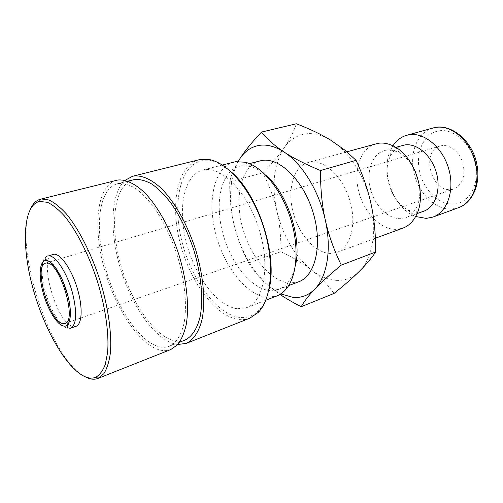 <?xml version="1.0" encoding="UTF-8"?>
<svg xmlns="http://www.w3.org/2000/svg" width="503" height="503" viewBox="0 0 503 503"><rect width="100%" height="100%" fill="white"/><g stroke="black" fill="none" stroke-linecap="round" stroke-linejoin="round"><path stroke-width="0.38" stroke-dasharray="2.52 1.89" d="M375.873 143.795C360.676 148.014 353.326 169.668 358.564 190.882C363.631 212.128 380.4 229.814 396.32 229.368L402.953 228.104M310.376 162.041C324.674 159.734 343.084 177.05 349.931 200.703C356.935 224.319 350.509 247.696 336.972 252.355L330.59 253.455C315.211 253.342 298.512 234.159 292.953 211.65C287.226 189.172 293.57 166.556 308.106 162.513L310.376 162.041M415.101 170.982C411.203 162.89 406.097 156.961 399.772 153.201C395.207 150.604 390.743 149.605 386.373 150.202L384.135 150.68C372.038 154.113 366.096 171.397 370.34 188.342C374.446 205.312 388.002 219.233 400.684 218.667L405.663 217.698C410.523 215.906 414.277 212.191 416.912 206.538C419.86 199.798 420.558 192.008 419.012 183.155M402.582 145.417C397.376 147.002 393.359 150.523 390.517 155.98C381.544 172.334 390.95 201.602 407.77 209.669C411.41 211.537 415.05 212.392 418.703 212.228L423.721 211.229M336.538 280.378C345.033 280.768 352.534 277.838 359.054 271.589C366.549 264.106 371.233 253.128 373.107 238.648C374.339 227.985 373.71 216.68 371.208 204.74C366.524 183.997 357.941 166.619 345.467 152.61C340.663 147.366 335.664 143.166 330.471 140.01C321.228 134.54 312.476 132.572 304.202 134.106C296.009 135.779 289.307 140.387 284.094 147.92C273.814 164.443 271.413 185.45 276.889 210.946C283.051 236.284 294.601 255.983 311.527 270.042C319.726 276.417 328.069 279.863 336.538 280.378M52.853 254.38C37.668 257.486 56.877 324.598 73.331 326.491L75.972 326.346M116.489 180.288C97.073 185.481 92.772 225.551 103.681 266.313C114.407 307.113 139.13 345.36 160.595 350.201C164.248 350.981 167.669 350.748 170.85 349.51M133.345 179.753C114.282 184.859 109.579 223.036 119.915 261.83C130.063 300.668 154.037 336.765 174.994 340.933C178.496 341.587 181.79 341.323 184.871 340.129M159.765 346.888C163.205 347.598 166.424 347.372 169.429 346.209C176.295 342.964 181.476 334.879 184.18 322.492C187.173 305.044 184.802 280.548 177.414 256.014C171.272 237.391 163.532 221.238 154.201 207.569C147.995 199.433 141.783 193.045 135.577 188.418C129.516 184.89 123.889 183.255 118.695 183.513L117.249 183.802C98.67 188.801 94.52 227.268 105.045 266.483C115.394 305.736 139.212 342.405 159.765 346.888M199.006 159.753C177.213 165.474 170.089 203.935 179.986 242.465C189.669 281.039 215.133 316.274 238.56 319.48C242.547 319.983 246.325 319.543 249.89 318.148M125.04 180.326C110.144 193.793 109.365 233.04 120.946 270.168C132.452 307.327 155.534 340.034 175.805 344.209L177.779 344.498M230.896 171.655C224.005 165.688 217.321 162.085 210.845 160.859L202.281 160.721C180.099 164.839 172.221 202.476 181.715 240.736C190.964 279.039 216.265 314.318 239.516 317.393C246.904 318.298 253.355 315.947 258.869 310.351C263.421 305.579 266.753 298.763 268.885 289.898M233.681 162.104C214.234 167.304 207.117 200.2 215.542 233.109C223.766 266.062 246.357 295.506 267.137 297.361L276.713 296.034M237.466 308.767L246.753 307.616C263.811 301.643 270.557 266.533 259.234 229.84C248.092 193.095 222.37 166.399 204.432 169.756L202.583 170.133C183.796 175.182 177.521 208.626 186.273 242.301C194.831 276.015 217.233 306.44 237.466 308.767M266.25 175.61C260.843 170.85 255.493 167.795 250.192 166.43L241.27 165.889L239.233 166.311C221.295 171.165 214.605 201.451 222.414 231.814C230.034 262.208 251.022 289.156 270.186 290.608L278.775 289.382C282.076 288.125 285.019 285.962 287.615 282.906C291.124 278.712 293.695 273.104 295.318 266.087M298.732 281.768L289.992 283.088C270.52 281.913 249.438 255.562 242.018 225.646C234.411 195.761 241.585 165.814 259.888 160.878M450.77 189.53L453.895 188.883C462.471 184.72 465.514 176.314 463.037 163.664C460.025 152.503 450.33 144.361 441.974 145.612L440.119 146.015C420.697 150.818 430.908 192.096 450.77 189.53M30.658 208.531C12.663 243.785 49.476 358.369 84.636 376.546M334.023 293.431C327.252 284.17 319.751 276.373 311.527 270.042C303.328 263.647 293.123 257.536 280.913 251.701C281.02 236.636 279.674 223.055 276.889 210.946C274.166 198.83 269.489 186.11 262.862 172.787C271.809 163.752 278.888 155.465 284.094 147.92C289.338 140.412 293.431 132.358 296.374 123.769M238.177 161.45L237.108 163.299C233.562 169.568 231.091 175.767 229.695 181.885C229.55 197.572 230.978 211.719 233.97 224.313C236.913 236.932 241.824 249.809 248.683 262.937C253.977 271.519 260.686 279.234 268.803 286.075L280.781 293.922M238.221 161.45L237.114 163.569C229.632 180.244 228.588 200.49 233.97 224.313C240.503 250.557 252.116 271.142 268.803 286.075L279.976 294.431M262.862 172.787L229.695 181.885M280.913 251.701L248.683 262.937M392.931 145.832L391.271 148.718C380.205 169.121 391.73 204.991 412.611 215.133L415.641 216.516M432.932 128.039C417.704 131.993 409.473 152.12 413.774 171.743C417.748 192.548 435.12 210.235 451.732 209.066L458.516 207.676M419.42 170.561C422.979 189.323 438.723 205.205 453.675 204.042C468.739 203.702 479.743 184.953 475.417 164.506C471.537 144.009 453.857 128.196 439.012 130.843C424.098 133.188 415.465 151.824 419.42 170.561M47.37 255.977C41.171 257.561 40.359 273.487 45.088 290.765C49.916 309.326 60.511 327.082 67.974 328.371L70.59 328.239M375.383 238.24L336.972 252.355M399.772 153.201L395.012 146.933M416.912 206.538L416.691 214.41M417.037 213.624L405.663 217.698M179.571 342.216L169.429 346.209M210.845 160.859L209.21 159.552M258.869 310.351L258.303 312.363M265.798 300.253L246.753 307.616M250.192 166.43L245.225 162.224M287.615 282.906L286.018 289.219M288.64 285.616L278.775 289.382M453.895 188.883L64.956 323.486M440.119 146.015L45.566 263.119M249.45 163.62L239.233 166.311M222.357 165.028L202.583 170.133M127.825 181.143L117.249 183.802M345.467 152.61L345.108 150.296M373.107 238.648L375.578 243.534M278.643 292.847L279.486 294.104M407.77 209.669L412.611 215.133M390.517 155.98L391.271 148.718M395.748 147.366L384.135 150.68M346.913 151.793L308.106 162.513"/><path stroke-width="0.75" d="M375.383 238.24L402.953 228.104C408.864 225.885 413.441 221.32 416.691 214.41C426.852 194.246 415.019 157.401 395.012 146.933C389.265 143.695 383.676 142.481 378.237 143.292L346.913 151.793M419.012 183.155L415.101 170.982M417.037 213.624L423.721 211.229C435.24 207.299 441.307 189.813 436.365 172.63C431.561 155.421 416.962 142.978 404.84 144.933L395.748 147.366M415.641 216.516L426.261 218.396L432.989 217.063C447.33 212.059 454.97 190.197 448.701 168.782C442.59 147.316 424.199 132.1 409.115 134.76L406.713 135.282C401.048 136.929 396.452 140.444 392.931 145.832M279.976 294.431C285.88 298.405 292.953 302.498 301.196 306.723C304.202 301.322 308.779 295.399 314.941 288.955C321.008 282.573 329.792 274.625 341.298 265.112C333.873 249.821 328.541 234.807 325.303 220.062C319.072 191.058 302.077 163.538 284.176 152.095C275.072 146.254 266.533 144.053 258.555 145.493C250.657 147.077 244.282 151.717 239.428 159.413L238.221 161.45M280.781 293.922L293.262 297.418C301.511 298.059 308.735 295.236 314.941 288.955C327.145 276.644 331.848 249.079 325.303 220.062C322.021 205.35 320.424 188.832 320.505 170.523C305.308 164.223 293.199 158.08 284.176 152.095C275.053 146.084 267.477 139.419 261.459 132.088C251.55 142.632 244.207 151.743 239.428 159.413L238.177 161.45M261.459 132.088L296.374 123.769C309.892 129.001 321.254 134.414 330.471 140.01L345.108 150.296L356.067 160.325C363.21 175.874 368.259 190.675 371.208 204.74C373.76 216.686 375.219 229.62 375.578 243.534L375.691 252.009C371.088 258.699 365.543 265.226 359.054 271.589C352.597 277.97 344.253 285.251 334.023 293.431L301.196 306.723M70.59 328.239L75.972 326.346C82.171 324.404 82.989 307.232 77.286 288.389C71.659 269.539 61.001 254.072 54.23 254.191L48.734 255.801C55.808 255.354 67.597 273.663 72.759 293.934C77.255 313.331 76.525 324.768 70.59 328.239C68.276 328.107 67.138 327.705 67.163 327.051L69.571 321.115C71.08 313.866 70.458 305.145 67.691 294.953L62.579 280.272L55.996 268.294L54.167 265.886C52.721 263.251 45.465 259.12 45.855 259.686C44.478 259.07 44.987 257.832 47.37 255.977M84.636 376.546L88.93 378.445C92.206 379.501 95.23 379.488 97.984 378.419L103.813 373.767C106.894 368.844 109.069 362.022 110.339 353.301C112.043 334.464 108.359 307.591 100.015 280.441C91.263 253.399 78.738 228.903 66.339 213.894C60.197 207.198 54.399 202.558 48.936 199.987L41.573 198.999L40.416 199.226C36.31 200.32 33.053 203.419 30.658 208.531M86.774 377.363C90.068 378.419 93.086 378.375 95.828 377.225C99.732 374.93 102.882 370.68 105.284 364.468L107.579 352.641C109.195 334.162 105.555 307.849 97.381 281.252C88.811 254.769 76.575 230.764 64.459 216.02C58.455 209.43 52.79 204.859 47.452 202.307L39.36 201.458C22.786 205.501 21.302 246.137 32.959 288.294C44.459 330.49 67.899 371.032 86.774 377.363M97.984 378.419L170.85 349.51L177.509 344.8C181.319 339.89 184.217 333.2 186.204 324.743C189.31 306.528 186.82 280.938 179.081 255.329C170.869 229.852 158.219 206.972 145.078 193.152C135.238 183.645 125.807 179.25 117.815 180.017L40.416 199.226M179.571 342.216L184.871 340.129C191.913 336.821 197.295 328.736 200.181 316.425C203.426 299.103 201.269 274.871 193.995 250.664C187.933 232.285 180.212 216.384 170.838 202.942C164.588 194.944 158.319 188.682 152.025 184.155C145.87 180.715 140.136 179.15 134.823 179.452L127.825 181.143M177.779 344.498L186.286 343.386L249.89 318.148L258.303 312.363C271.978 298.512 274.864 262.17 263.339 226.451C251.902 190.706 228.393 162.846 209.21 159.552L199.006 159.753L132.603 176.276L125.04 180.326M186.286 343.386C193.617 339.921 199.219 331.483 202.225 318.632C205.589 300.543 203.319 275.235 195.705 249.966C187.6 224.828 174.95 202.313 161.683 188.757C151.736 179.439 142.142 175.17 133.961 176L132.603 176.276M268.885 289.898C278.09 255.782 258.253 194.026 230.896 171.655M265.798 300.253L276.713 296.034C280.177 294.695 283.277 292.419 286.018 289.219C297.279 276.191 299.53 246.47 290.294 217.793C281.102 189.103 261.956 166.26 245.225 162.224L235.593 161.708L222.357 165.028M295.318 266.087C302.259 238.975 287.685 193.605 266.25 175.61M249.45 163.62L261.969 160.444C279.567 157.232 303.516 180.426 313.105 212.543C322.882 244.615 315.444 275.896 298.732 281.768L288.64 285.616M46.773 262.975C59.706 261.566 77.607 321.323 64.956 323.486L62.888 323.599C49.451 322.165 33.154 265.59 45.566 263.119L46.773 262.975M356.067 160.325L320.505 170.523M375.691 252.009L341.298 265.112M476.913 164.663C480.969 184.431 472.059 203.155 458.516 207.676C471.864 203.168 479.988 184.482 475.97 165.066C471.877 142.091 451.725 124.159 435.359 127.511L432.932 128.039C449.644 122.468 472.518 139.903 476.875 164.475M63.529 326.019C70.363 327.862 72.608 313.212 67.653 294.947C62.9 276.707 52.545 260.447 46.119 260.504C39.618 260.284 38.347 275.147 42.912 292.01C47.295 308.829 56.87 324.907 63.529 326.019M458.516 207.676L432.989 217.063M95.828 377.225L98.217 378.325M39.36 201.458L40.661 199.169M432.932 128.039L406.713 135.282"/></g></svg>
